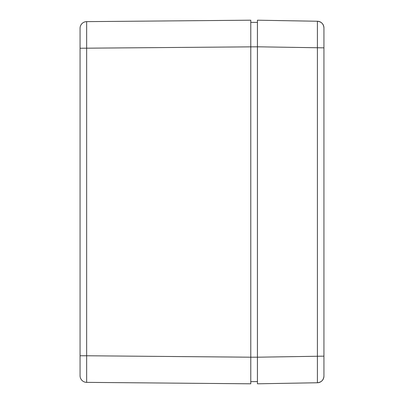 <?xml version="1.0" encoding="UTF-8"?>
<svg xmlns="http://www.w3.org/2000/svg" width="404" height="404" viewBox="0 0 404 404"><rect width="100%" height="100%" fill="white"/><g stroke="black" fill="none" stroke-linecap="round" stroke-linejoin="round"><path stroke-width="0.61" d="M257.429 46.803L80.063 48.238L80.063 28.285L80.063 375.715L80.063 355.762L86.653 355.762L86.653 21.634A6.651 6.651 0 0 0 80.063 28.285A6.651 6.651 0 0 1 86.653 21.634L250.778 20.2L250.778 357.197L86.653 355.762L86.653 382.366A6.651 6.651 0 0 1 80.063 375.715A6.651 6.651 0 0 0 86.653 382.366L250.778 383.8L250.778 357.197L257.429 357.197M250.778 381.639L257.429 381.583L257.429 357.202L257.429 383.8L317.403 382.755A6.651 6.651 0 0 0 323.937 376.104L323.937 27.896A6.651 6.651 0 0 0 317.403 21.245L317.403 382.755A6.651 6.651 0 0 0 323.937 376.104L323.937 356.151L257.429 357.202L257.429 22.417L250.778 22.361M323.937 47.849L323.937 27.896A6.651 6.651 0 0 0 317.403 21.245L257.429 20.2L257.429 46.798L323.937 47.849M86.653 382.366A6.651 6.651 0 0 1 80.063 375.715M80.063 28.285A6.651 6.651 0 0 1 86.653 21.634M317.403 382.755A6.651 6.651 0 0 0 323.937 376.104C323.559 380.073 321.377 382.285 317.403 382.739M317.403 21.261C321.377 21.715 323.559 23.927 323.937 27.906A6.651 6.651 0 0 0 317.403 21.245M80.063 375.705L80.063 374.932"/></g></svg>

